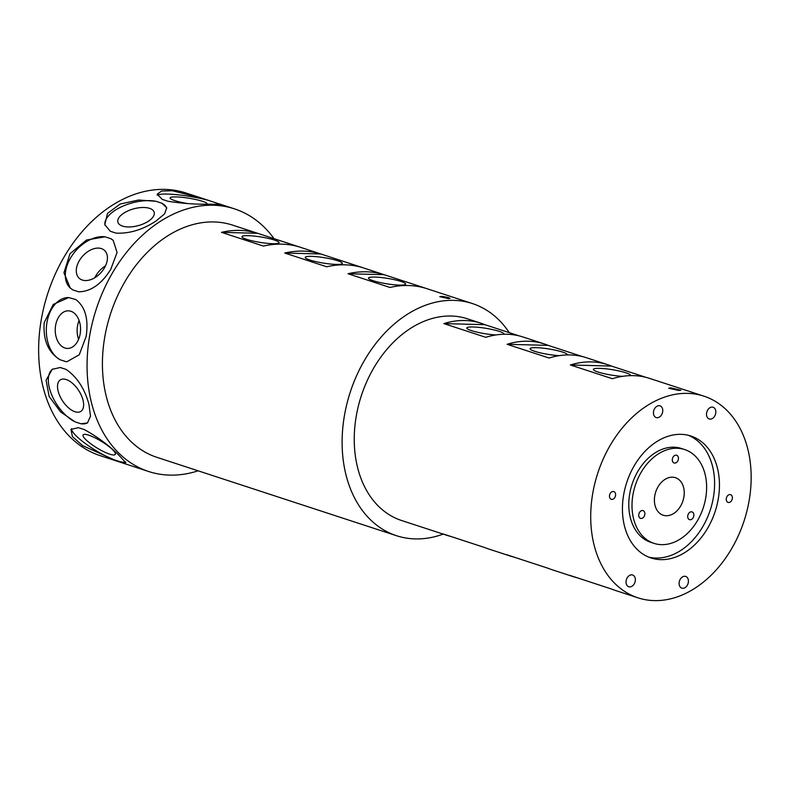 <?xml version="1.0" encoding="UTF-8"?>
<svg xmlns="http://www.w3.org/2000/svg" width="790" height="790" viewBox="0 0 790 790"><rect width="100%" height="100%" fill="white"/><g stroke="black" fill="none" stroke-linecap="round" stroke-linejoin="round"><path stroke-width="1.19" d="M448.295 298.571L439.783 296.694L441.521 296.359C448.7 297.346 450.962 298.087 448.295 298.571L450.014 298.353M642.754 517.973A4.069 2.953 108.1 0 0 644.877 513.954A4.069 2.953 108.1 0 0 643.07 510.617A4.069 2.953 108.1 0 0 640.858 511.002A4.069 2.953 108.1 0 0 638.725 515.021A4.069 2.953 108.1 0 0 640.532 518.358A4.069 2.953 108.1 0 0 642.754 517.973M692.85 512.374A4.069 2.953 108.1 0 0 692.05 511.91A4.069 2.953 108.1 0 0 688.208 514.28A4.069 2.953 108.1 0 0 688.722 519.188A4.069 2.953 108.1 0 0 689.522 519.652A4.069 2.953 108.1 0 0 693.363 517.292A4.069 2.953 108.1 0 0 692.85 512.374M672.359 459.029A4.069 2.953 108.1 0 0 674.097 462.979A4.069 2.953 108.1 0 0 678.383 459.197A4.069 2.953 108.1 0 0 676.635 455.247A4.069 2.953 108.1 0 0 672.359 459.029M726.306 498.451A4.069 2.953 108.1 0 0 728.054 502.401A4.069 2.953 108.1 0 0 732.33 498.609A4.069 2.953 108.1 0 0 730.582 494.668A4.069 2.953 108.1 0 0 726.306 498.451M609.534 495.36A4.069 2.953 108.1 0 0 611.282 499.31A4.069 2.953 108.1 0 0 615.558 495.528A4.069 2.953 108.1 0 0 613.81 491.578A4.069 2.953 108.1 0 0 609.534 495.36M679.202 582.161A6.172 4.473 108.1 0 0 681.849 588.145A6.172 4.473 108.1 0 0 688.327 582.398A6.172 4.473 108.1 0 0 685.681 576.424A6.172 4.473 108.1 0 0 679.202 582.161M626.134 580.759A6.172 4.473 108.1 0 0 628.781 586.743A6.172 4.473 108.1 0 0 635.259 580.996A6.172 4.473 108.1 0 0 632.612 575.011A6.172 4.473 108.1 0 0 626.134 580.759M653.537 411.57A6.172 4.473 108.1 0 0 656.184 417.555A6.172 4.473 108.1 0 0 662.662 411.817A6.172 4.473 108.1 0 0 660.015 405.833A6.172 4.473 108.1 0 0 653.537 411.57M706.606 412.982A6.172 4.473 108.1 0 0 709.252 418.967A6.172 4.473 108.1 0 0 715.73 413.219A6.172 4.473 108.1 0 0 713.084 407.235A6.172 4.473 108.1 0 0 706.606 412.982M678.837 390.477L668.696 388.265L670.769 387.841L680.871 390.24L678.837 390.477M623.498 495.735A64.148 46.531 108.1 0 0 650.99 557.957A64.148 46.531 108.1 0 0 718.377 498.243A64.148 46.531 108.1 0 0 690.875 436.021A64.148 46.531 108.1 0 0 623.498 495.735M648.6 557.069A64.148 46.531 108.1 0 0 713.528 496.663A64.148 46.531 108.1 0 0 688.426 435.32M503.813 334.249A18.812 2.735 9.2 0 0 503.931 334.002A18.812 2.735 9.2 0 0 493.197 329.726A18.812 2.735 9.2 0 0 473.062 326.971A18.812 2.735 9.2 0 0 466.791 327.988A18.812 2.735 9.2 0 0 476.558 332.037A18.812 2.735 9.2 0 0 495.942 334.95M567.082 354.947A18.812 2.735 9.2 0 0 567.21 354.7A18.812 2.735 9.2 0 0 556.466 350.424A18.812 2.735 9.2 0 0 536.331 347.669A18.812 2.735 9.2 0 0 530.07 348.686A18.812 2.735 9.2 0 0 539.827 352.735A18.812 2.735 9.2 0 0 559.221 355.648M630.361 375.635A18.812 2.735 9.2 0 0 630.479 375.398A18.812 2.735 9.2 0 0 619.735 371.122A18.812 2.735 9.2 0 0 599.6 368.367A18.812 2.735 9.2 0 0 593.339 369.384A18.812 2.735 9.2 0 0 603.106 373.433A18.812 2.735 9.2 0 0 622.49 376.346M248.198 235.657A18.812 2.735 9.2 0 0 241.938 236.674A18.812 2.735 9.2 0 0 252.681 240.96A18.812 2.735 9.2 0 0 272.817 243.715A18.812 2.735 9.2 0 0 279.077 242.698A18.812 2.735 9.2 0 0 268.333 238.412A18.812 2.735 9.2 0 0 248.198 235.657M311.477 256.355A18.812 2.735 9.2 0 0 305.216 257.372A18.812 2.735 9.2 0 0 315.951 261.658A18.812 2.735 9.2 0 0 336.086 264.413A18.812 2.735 9.2 0 0 342.356 263.386A18.812 2.735 9.2 0 0 331.612 259.11A18.812 2.735 9.2 0 0 311.477 256.355M374.746 277.053A18.812 2.735 9.2 0 0 368.486 278.07A18.812 2.735 9.2 0 0 379.23 282.356A18.812 2.735 9.2 0 0 399.365 285.101A18.812 2.735 9.2 0 0 405.625 284.084A18.812 2.735 9.2 0 0 394.882 279.808A18.812 2.735 9.2 0 0 374.746 277.053M123.724 213.191A18.812 8.7 -15.2 0 0 117.878 222.158A18.812 8.7 -15.2 0 0 129.698 226.947A18.812 8.7 -15.2 0 0 148.342 221.249A18.812 8.7 -15.2 0 0 154.188 212.283A18.812 8.7 -15.2 0 0 142.378 207.494A18.812 8.7 -15.2 0 0 123.724 213.191M166.799 208.234A32.074 14.832 -15.2 0 0 161.802 203.198L166.71 207.78L164.636 213.833L156.153 220.914C142.951 229.643 129.6 233.722 116.091 233.139L110.264 231.243L104.813 224.627L107.489 213.389L120.228 204.008L138.615 200.008L155.976 201.292A32.074 14.832 -15.2 0 0 121.492 206.792A32.074 14.832 -15.2 0 0 104.981 225.18M79.543 260.295A18.812 12.334 -48 0 0 79.267 278.307A18.812 12.334 -48 0 0 104.162 268.343A18.812 12.334 -48 0 0 104.438 250.341A18.812 12.334 -48 0 0 79.543 260.295M105.465 265.904A18.812 12.334 -48 0 0 96.163 275.256A18.812 12.334 -48 0 0 94.859 277.695M113.247 240.427A32.074 21.024 -48 0 0 110.857 238.718L113.177 240.367L117.068 252.494L110.758 269.311C101.574 284.084 90.87 291.579 78.664 291.826L72.848 289.92L70.27 288.044L63.951 272.797L70.004 253.718L86.505 240.022L105.04 236.812A32.074 21.024 -48 0 0 72.117 255.516A32.074 21.024 -48 0 0 70.34 288.113M55.586 325.599A18.812 12.66 -88.5 0 0 67.397 348.43A18.812 12.66 -88.5 0 0 80.205 333.656A18.812 12.66 -88.5 0 0 68.394 310.825A18.812 12.66 -88.5 0 0 55.586 325.599M79.089 320.493A18.812 12.66 -88.5 0 0 77.479 326.181A18.812 12.66 -88.5 0 0 78.595 339.344M68.77 297.563A32.074 21.577 -88.5 0 0 68.74 297.563A32.074 21.577 -88.5 0 0 46.768 323.683A32.074 21.577 -88.5 0 0 59.961 359.697C48.239 352.38 42.976 340.046 44.171 322.695L53.266 304.417L68.691 297.563L75.83 299.558C85.271 306.806 88.707 319.091 86.14 336.422L79.276 354.759L66.992 361.692L65.777 361.603A32.074 21.577 -88.5 0 0 66.943 361.682M58.272 391.613A18.812 9.589 -123.2 0 0 68.503 407.818A18.812 9.589 -123.2 0 0 80.886 411.373A18.812 9.589 -123.2 0 0 82.891 399.661A18.812 9.589 -123.2 0 0 72.66 383.466A18.812 9.589 -123.2 0 0 60.277 379.901A18.812 9.589 -123.2 0 0 58.272 391.613M52.673 369.039A32.074 16.353 -123.2 0 0 51.814 395.119A32.074 16.353 -123.2 0 0 75.07 421.86L60.583 411.896L49.138 396.462L46.077 380.217L52.268 369.295L60.277 367.508L66.093 369.414C77.025 376.968 84.619 388.571 88.905 404.243L90.524 416.212L87.413 422.956L80.886 423.766A32.074 16.353 -123.2 0 0 87.739 422.719M86.89 440.642A18.812 3.96 -148.8 0 0 103.846 451.722A18.812 3.96 -148.8 0 0 115.281 454.418A18.812 3.96 -148.8 0 0 111.499 448.69A18.812 3.96 -148.8 0 0 94.543 437.611A18.812 3.96 -148.8 0 0 83.108 434.915A18.812 3.96 -148.8 0 0 86.89 440.642M71.564 428.654A32.074 6.745 -148.8 0 0 85.527 443.684A32.074 6.745 -148.8 0 0 114.116 459.76L82.723 445.698L72.423 436.603L70.942 429.404L78.457 427.666L84.273 429.572C96.745 436.386 108.082 444.731 118.303 454.625L125.798 462.663L119.932 461.666A32.074 6.745 -148.8 0 0 125.689 462.012M219.097 204.501A32.074 4.661 9.2 0 0 214.999 202.517L220.529 204.422L210.17 204.195C196.256 204.472 182.204 203.494 168.023 201.272L162.207 199.366L157.21 194.172L161.565 191.022L172.269 190.745L201.598 198.102L186.075 193.027A138.161 100.221 108.1 0 0 40.942 321.639A138.161 100.221 108.1 0 0 100.172 455.652L148.589 471.492A138.161 100.221 108.1 0 0 198.122 470.82M207.108 204.116A18.812 2.735 9.2 0 0 207.178 203.948A18.812 2.735 9.2 0 0 196.434 199.672A18.812 2.735 9.2 0 0 176.298 196.917A18.812 2.735 9.2 0 0 170.038 197.935A18.812 2.735 9.2 0 0 188.01 203.623M161.802 203.198L155.976 201.292M214.999 202.517L209.182 200.611A32.074 4.661 9.2 0 0 177.572 194.765A32.074 4.661 9.2 0 0 157.299 195.268M201.598 198.102L209.182 200.611M110.857 238.718L105.04 236.812M274.051 238.679A138.161 100.221 108.1 0 0 234.502 208.866A138.161 100.221 108.1 0 0 89.369 337.478A138.161 100.221 108.1 0 0 148.589 471.492M263.435 246.075L221.467 232.349A122.124 88.589 -71.9 0 1 257.589 233.297L299.558 247.023A122.124 88.589 108.1 0 0 263.435 246.075M326.704 266.773L284.736 253.037A122.124 88.589 -71.9 0 1 320.859 253.995L362.827 267.721A122.124 88.589 108.1 0 0 326.704 266.773M389.974 287.461L348.005 273.735A122.124 88.589 -71.9 0 1 384.138 274.693L426.096 288.419A122.124 88.589 108.1 0 0 389.974 287.461M509.283 332.649A122.124 88.589 108.1 0 0 472.43 303.567A122.124 88.589 108.1 0 0 344.154 417.248A122.124 88.589 108.1 0 0 396.501 535.709A122.124 88.589 108.1 0 0 443.19 534.109M472.43 303.567L232.744 225.16A122.124 88.589 108.1 0 0 104.458 338.841A122.124 88.589 108.1 0 0 156.805 457.301L396.501 535.709M703.91 396.155A106.087 76.956 108.1 0 0 592.48 494.915A106.087 76.956 108.1 0 0 637.955 597.823A106.087 76.956 108.1 0 0 749.394 499.063A106.087 76.956 108.1 0 0 703.91 396.155L649.676 378.42A106.087 76.956 108.1 0 0 612.349 378.716L570.39 364.98A106.087 76.956 -71.9 0 1 607.717 364.694L586.407 357.722A106.087 76.956 108.1 0 0 549.08 358.018L507.111 344.292A106.087 76.956 -71.9 0 1 544.438 343.996L523.138 337.024A106.087 76.956 108.1 0 0 485.81 337.32L443.842 323.594A106.087 76.956 -71.9 0 1 481.169 323.298A106.087 76.956 -71.9 0 1 484.922 324.68L519.287 335.918M544.438 343.996A106.087 76.956 -71.9 0 1 548.201 345.378L582.566 356.616M607.717 364.694A106.087 76.956 -71.9 0 1 611.47 366.066L645.835 377.314M481.169 323.298L467.453 318.814A106.087 76.956 108.1 0 0 356.014 417.564A106.087 76.956 108.1 0 0 401.488 520.472L446.844 535.304A106.087 76.956 108.1 0 0 450.685 536.41M684.663 449.559L681.434 448.503A49.345 35.787 108.1 0 0 629.6 494.441A49.345 35.787 108.1 0 0 650.753 542.305L653.982 543.362A49.345 35.787 108.1 0 0 705.806 497.424A49.345 35.787 108.1 0 0 684.663 449.559A49.345 35.787 108.1 0 0 632.83 495.498A49.345 35.787 108.1 0 0 653.982 543.362M683.913 496.851A19.74 14.319 -71.9 0 1 663.185 515.218A19.74 14.319 -71.9 0 1 654.722 496.071A19.74 14.319 -71.9 0 1 675.45 477.703A19.74 14.319 -71.9 0 1 683.913 496.851M637.955 597.823L615.351 590.426A106.087 76.956 -71.9 0 1 611.598 589.044L569.63 575.317A106.087 76.956 108.1 0 0 573.392 576.7L552.082 569.728A106.087 76.956 -71.9 0 1 548.329 568.346L506.36 554.62A106.087 76.956 108.1 0 0 510.113 556.002L488.812 549.03A106.087 76.956 -71.9 0 1 485.05 547.658L443.081 533.921A106.087 76.956 108.1 0 0 446.844 535.304M510.113 556.002A106.087 76.956 108.1 0 0 513.954 557.108M573.392 576.7A106.087 76.956 108.1 0 0 577.233 577.806M59.961 359.697L65.777 361.603M75.07 421.86L80.886 423.766M114.116 459.76L119.932 461.666M257.589 233.297L221.467 232.349M320.859 253.995L284.736 253.037M384.138 274.693L348.005 273.735M484.922 324.68L443.842 323.594M548.201 345.378L507.111 344.292M611.47 366.066L570.39 364.98M234.502 208.866L218.968 203.79"/></g></svg>
